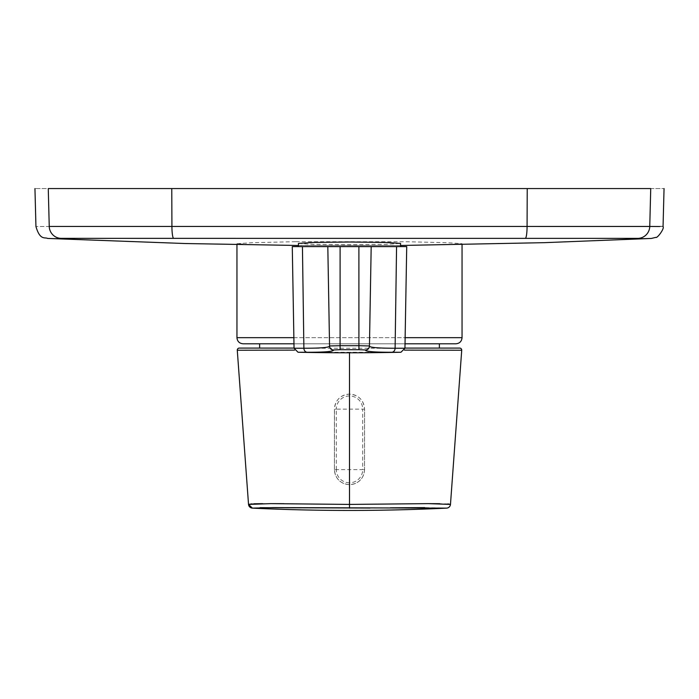 <?xml version="1.0" encoding="UTF-8"?>
<svg xmlns="http://www.w3.org/2000/svg" width="699" height="699" viewBox="0 0 699 699"><rect width="100%" height="100%" fill="white"/><g stroke="black" fill="none" stroke-linecap="round" stroke-linejoin="round"><path stroke-width="0.52" stroke-dasharray="3.5 2.62" d="M349.5 226.467L527.081 226.432L527.229 188.564L48.266 188.564C30.529 188.564 30.529 188.564 48.266 188.564L49.245 226.45C31.595 226.581 31.595 226.581 49.245 226.441L349.5 226.467M439.374 348.085L404.957 348.085M405.027 343.794L293.973 343.794L405.027 343.794M455.914 343.794L243.086 343.794M295.546 241.688L252.723 242.675L236.952 243.706L251.675 244.65L292.077 245.401L403.454 245.436L446.277 244.676L462.048 243.706L447.316 242.702L406.993 241.74L295.546 241.688M298.438 243.401L313.379 244.301L349.5 244.667L385.621 244.301L400.562 243.409M349.5 246.607L400.562 246.607L349.5 246.607M425.516 507.605L446.6 508.129M294.043 348.085L239.32 348.085M364.581 469.614C363.716 478.763 358.683 483.795 349.5 484.704C340.317 483.795 335.284 478.763 334.419 469.614L334.428 409.151C335.319 400.003 340.343 394.979 349.5 394.087C358.657 394.979 363.681 400.003 364.572 409.151L364.511 469.614L364.572 409.151M404.45 350.129L461.724 350.234M447.954 503.909L439.758 503.691M428.347 503.63L349.5 504.416L283.977 503.673M237.276 350.234L294.55 350.129M270.74 503.63L262.501 503.656M253.754 503.796L252.042 503.857M252.4 508.129L260.072 507.675M370.068 508.033L390.374 507.815M292.278 246.607L406.722 246.607M49.245 226.45A12.259 12.119 89.1 0 0 60.883 238.376C43.172 238.464 43.172 238.473 60.883 238.376C43.172 238.464 43.172 238.473 60.883 238.376L638.117 238.359C655.828 238.464 655.828 238.473 638.117 238.376C655.828 238.464 655.828 238.473 638.117 238.376A12.259 12.119 -89.1 0 0 649.755 226.441L527.081 226.432A12.259 1.826 -90.1 0 1 525.351 238.359M259.626 343.794L439.374 343.794M527.229 188.564L650.734 188.564C668.471 188.564 668.471 188.564 650.734 188.564L649.755 226.441L661.647 226.537M663.054 226.52L661.804 226.537M349.5 482.808A13.194 13.194 0 0 1 336.306 469.614L334.489 469.614A15.011 15.011 0 0 0 349.5 484.625A15.011 15.011 0 0 0 364.511 469.614L362.694 469.614A13.194 13.194 0 0 1 349.5 482.808M462.048 337.669L236.952 337.669M293.86 337.669L405.14 337.669M298.045 352.252L400.955 352.252M349.5 394.087L349.5 352.785M349.5 484.704L349.5 508.129M404.948 348.242L294.052 348.242M173.649 238.35A12.259 1.826 -89.9 0 1 171.919 226.432L171.771 188.564M334.419 469.614L334.489 409.151L336.306 409.151A13.194 13.194 0 0 1 349.5 395.966A13.194 13.194 0 0 1 362.694 409.151L364.511 409.151A15.011 15.011 0 0 0 349.5 394.14A15.011 15.011 0 0 0 334.489 409.151L334.428 409.151M336.306 469.614L336.306 409.151L362.694 409.151L362.694 469.614L336.306 469.614M236.952 244.676L236.952 243.706M298.438 245.48L400.562 245.48M462.048 244.676L462.048 243.706"/><path stroke-width="1.05" d="M649.755 226.45A12.259 12.119 90.9 0 1 638.117 238.376L173.649 238.359A12.259 1.826 -89.9 0 1 171.919 226.432L649.755 226.45C667.405 226.581 667.405 226.581 649.755 226.441L650.734 188.564L48.266 188.564C30.529 188.564 30.529 188.564 48.266 188.564L49.245 226.441L171.919 226.432L171.771 188.564M404.957 348.085L459.68 348.085L439.374 348.085L439.374 343.794L405.027 343.794L455.914 343.794C459.636 343.436 461.681 341.392 462.048 337.669L462.048 244.676M293.86 337.669L236.952 337.669C237.319 341.392 239.364 343.436 243.086 343.794L293.973 343.794L259.626 343.794L259.626 348.085M400.562 246.607L400.562 243.409L385.612 242.448L349.5 242.011L313.397 242.439L298.438 243.401L298.438 246.607M340.09 349.692L333.606 349.972A4.089 4.08 179 0 1 329.552 345.961L340.107 345.682A2469.951 2469.576 180 0 0 358.893 345.682L369.448 345.961A4.089 4.08 -179 0 1 365.394 349.972L358.91 349.692A2474.023 2473.647 0 0 1 340.09 349.692L340.107 246.607L292.278 246.607L294.052 348.242L303.89 348.242C320.535 348.242 329.089 347.525 329.552 346.101L327.814 246.607L329.552 345.961M333.606 349.972L333.606 350.112C333.065 351.571 324.257 352.287 307.184 352.252L298.045 352.252A2479.633 2479.633 0 0 0 400.955 352.252L391.816 352.252C374.681 352.279 365.874 351.562 365.394 350.112L365.394 349.972M447.954 503.909L450.471 504.416A4.089 4.089 -92.6 0 1 446.6 508.129L273.484 507.605L252.4 508.129A4.089 4.089 112.5 0 1 248.529 504.416L270.836 503.63L349.5 504.416L428.338 503.63L450.471 504.416L461.724 350.234L404.45 350.129M294.55 350.129L237.276 350.234A2.045 2.045 90 0 1 239.32 348.085L294.043 348.085M439.758 503.691L428.347 503.63M237.276 350.234L248.529 504.416L252.4 508.129A2042.53 2042.53 0 0 0 446.6 508.129M283.977 503.673L270.74 503.63M262.501 503.656L253.754 503.796M252.042 503.857L248.529 504.416M260.072 507.675L370.068 508.033M390.374 507.815L424.765 507.605M459.68 348.085A2.045 2.045 -90 0 1 461.724 350.234M365.394 350.112A4.089 4.08 -179 0 0 369.448 346.101L371.186 246.607L369.448 346.101C369.911 347.525 378.465 348.242 395.11 348.242L404.948 348.242L406.722 246.607L340.107 246.607M173.649 238.359L60.883 238.359A12.259 12.119 -90.9 0 1 49.245 226.441C31.595 226.581 31.595 226.581 49.245 226.441M650.734 188.564C668.471 188.564 668.471 188.564 650.734 188.564M349.5 508.129L349.5 352.785M391.816 352.252A4.089 3.364 -90 0 0 395.11 348.242L396.569 246.607M307.184 352.252A4.089 3.364 -90 0 1 303.89 348.242L302.431 246.607M333.606 350.112A4.089 4.08 179 0 1 329.552 346.101M358.893 246.607L358.91 349.692M405.14 337.669L462.048 337.669M525.351 238.35A12.259 1.826 -90.1 0 0 527.081 226.424L527.229 188.564M236.952 337.669L236.952 244.676M404.948 348.242L400.955 352.252M294.052 348.242L298.045 352.252M34.95 188.564L35.946 226.52C40.035 240.753 45.033 236.987 47.602 238.438L185.235 243.532L298.438 245.48M664.05 188.564L663.054 226.52C664.758 228.468 657.086 238.639 655.863 237.363L651.398 238.438L544.547 242.658L400.562 245.48"/></g></svg>
